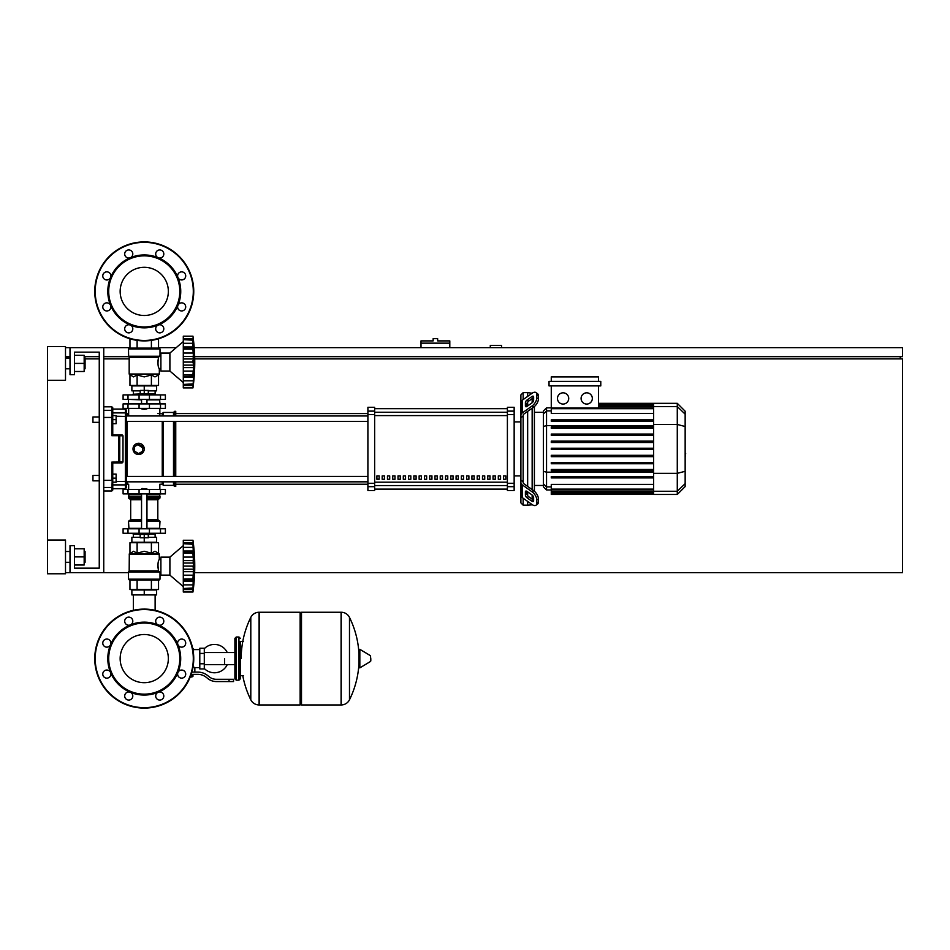 <?xml version="1.0" encoding="UTF-8"?>
<svg xmlns="http://www.w3.org/2000/svg" width="950" height="950" viewBox="0 0 950 950"><rect width="100%" height="100%" fill="white"/><g stroke="black" fill="none" stroke-linecap="round" stroke-linejoin="round"><path stroke-width="1.43" d="M501.553 347.652L501.553 345.396L490.295 345.396L490.295 347.652M194.679 356.654L902.5 356.654L902.5 347.652L194.204 347.652M176.201 347.652L158.543 347.652M129.96 347.652L103.752 347.652L103.752 572.648L128.499 572.648M65.502 572.648L70.003 572.648L70.003 545.644L74.504 545.644L74.504 568.148L99.251 568.148L74.504 568.148L99.251 568.148L99.251 352.153L74.504 352.153L99.251 352.153L74.504 352.153L74.504 374.644L70.003 374.644L70.003 347.652L65.502 347.652M65.502 356.654L70.003 356.654M84.17 356.654L99.251 356.654M103.752 356.654L128.725 356.654M900.256 358.898L900.256 356.654M194.643 572.648L902.5 572.648L902.5 358.898L194.738 358.898M129.176 358.898L103.752 358.898M99.251 358.898L85.524 358.898M47.5 540.028L65.502 540.028L65.502 573.776L47.5 573.776L47.5 380.273L65.502 380.273L65.502 346.524L47.5 346.524L47.5 380.273M435.397 338.651L433.152 338.651L433.152 340.896L421.004 340.896L421.004 343.152L449.801 343.152L449.801 340.896L437.653 340.896L437.653 338.651L435.397 338.651M421.004 347.652L421.004 343.152M449.801 347.652L449.801 343.152M99.251 352.153L99.251 416.955L99.251 352.153L74.504 352.153L99.251 352.153L99.251 416.955L99.251 352.153M99.251 422.346L99.251 475.451L99.251 422.346L99.251 475.451L99.251 422.346L92.946 422.346L92.946 416.955L99.251 416.955M133.38 594.926L133.38 610.304M155.123 594.926L155.123 610.304M92.946 475.451L92.946 480.854L92.946 475.451L99.251 475.451M116.126 478.147L116.126 474.098L112.753 474.098L112.753 482.196L116.126 482.196L116.126 478.147L112.753 478.147M92.946 416.955L92.946 422.346M116.126 419.651L116.126 415.601L112.753 415.601L112.753 423.7L116.126 423.7L116.126 419.651L112.753 419.651M224.544 658.599L224.544 664.656L224.544 658.599M204.297 668.515A14.179 14.179 0 0 0 227.24 664.656M227.24 652.543A14.179 14.179 0 0 0 204.297 648.684M199.797 667.601L194.845 667.601L194.845 672.101M199.797 653.422L199.797 668.954L204.297 668.954L204.297 648.244L199.797 648.244L199.797 653.422L204.297 653.422M199.797 649.598L193.491 649.598M193.491 667.007L194.845 667.601M192.149 676.376L190.273 676.828M190.095 677.279L192.149 676.828M191.651 674.346L191.651 676.376L192.945 676.376L192.945 674.346M190.451 676.376L191.651 676.376M229.045 681.554L233.546 681.554L233.546 679.297L229.045 679.297L229.045 681.554L216.291 681.554A13.502 13.502 0 0 1 207.86 678.597L206.257 677.303A13.502 13.502 0 0 0 197.826 674.346L191.176 674.346M191.876 672.101L197.826 672.101A15.746 15.746 0 0 1 207.658 675.557L209.261 676.839A11.246 11.246 0 0 0 216.291 679.297L229.045 679.297M185.286 672.279L185.713 674.346M192.933 667.553L193.491 663.611M199.797 663.777L204.297 663.777M192.791 648.921L193.491 648.921L193.491 653.588M238.949 680.2L238.949 636.999L236.241 636.999L236.241 680.2L238.949 680.2L240.291 678.846L240.291 641.499L243.449 641.499M300.141 613.605L301.494 612.251L301.494 704.947L341.098 704.947L341.098 612.251L341.216 704.947A9.227 9.227 0 0 0 349.481 699.806L349.481 617.393L349.481 699.806A93.147 93.147 0 0 0 358.981 663.171M341.216 704.947L341.216 612.251A9.227 9.227 0 0 1 349.481 617.393A93.147 93.147 0 0 1 358.981 654.028L358.981 667.399L359.836 667.874L359.836 649.325L358.981 649.812M370.797 658.599L370.797 660.986L370.797 658.599M250.8 617.393A9.227 9.227 0 0 1 259.077 612.251L300.141 612.251L300.141 704.947L259.196 704.947L259.196 612.251L259.077 704.947A9.227 9.227 0 0 1 250.8 699.806L250.8 617.393A93.147 93.147 0 0 0 241.193 658.599M240.291 678.846L240.291 641.499M165.395 493.905L123.096 493.905L123.096 489.404L165.395 489.404L165.395 493.905L165.395 489.404M144.246 634.505A24.094 24.094 0 0 1 168.352 658.599A24.094 24.094 0 0 1 144.246 682.694A24.094 24.094 0 0 1 120.151 658.599A24.094 24.094 0 0 1 144.246 634.505M144.246 708.094A49.495 49.495 0 0 1 94.751 658.599A49.495 49.495 0 0 1 144.246 609.104A49.495 49.495 0 0 1 193.752 658.599A49.495 49.495 0 0 1 144.246 708.094A49.495 49.495 0 0 1 94.751 658.599A49.495 49.495 0 0 1 144.246 609.104M130.304 624.922A36.444 36.444 0 0 1 158.199 624.922A4.049 4.049 0 0 1 156.881 618.319A4.049 4.049 0 0 1 162.616 618.319A4.049 4.049 0 0 1 158.199 624.922A36.444 36.444 0 0 1 177.923 644.646A4.049 4.049 0 0 1 181.664 639.053A4.049 4.049 0 0 1 185.713 643.102A4.049 4.049 0 0 1 177.923 644.646A36.444 36.444 0 0 1 177.923 672.553A4.049 4.049 0 0 1 184.526 671.234A4.049 4.049 0 0 1 184.526 676.958A4.049 4.049 0 0 1 177.923 672.553A36.444 36.444 0 0 1 158.199 692.277A4.049 4.049 0 0 1 163.804 696.018A4.049 4.049 0 0 1 159.754 700.067A4.049 4.049 0 0 1 158.199 692.277A36.444 36.444 0 0 1 110.58 644.646A36.444 36.444 0 0 1 130.304 624.922A4.049 4.049 0 0 1 124.699 621.181A4.049 4.049 0 0 1 128.749 617.132A4.049 4.049 0 0 1 130.304 624.922L130.304 624.922M144.246 694.153A35.554 35.554 0 0 1 108.704 658.599A35.554 35.554 0 0 1 144.246 623.046A35.554 35.554 0 0 1 179.799 658.599A35.554 35.554 0 0 1 144.246 694.153M131.611 698.879A4.049 4.049 0 0 1 125.887 698.879A4.049 4.049 0 0 1 130.304 692.277A4.049 4.049 0 0 1 131.611 698.879M106.827 678.146A4.049 4.049 0 0 1 102.778 674.096A4.049 4.049 0 0 1 110.58 672.553A4.049 4.049 0 0 1 106.827 678.146M103.966 645.964A4.049 4.049 0 0 1 103.966 640.241A4.049 4.049 0 0 1 110.58 644.646A4.049 4.049 0 0 1 103.966 645.964M144.246 267.306A24.094 24.094 0 0 0 120.151 291.401A24.094 24.094 0 0 0 144.246 315.495A24.094 24.094 0 0 0 168.352 291.401A24.094 24.094 0 0 0 144.246 267.306M193.752 291.401A49.495 49.495 0 0 0 144.246 241.906A49.495 49.495 0 0 0 94.751 291.401A49.495 49.495 0 0 0 144.246 340.896A49.495 49.495 0 0 0 193.752 291.401M158.199 325.078L158.199 325.078A36.444 36.444 0 0 0 144.246 254.944A36.444 36.444 0 0 0 130.304 257.723A4.049 4.049 0 0 0 131.611 251.121A4.049 4.049 0 0 0 125.887 251.121A4.049 4.049 0 0 0 130.304 257.723L130.304 257.723A36.444 36.444 0 0 0 110.58 277.447A4.049 4.049 0 0 0 106.827 271.854A4.049 4.049 0 0 0 102.778 275.904A4.049 4.049 0 0 0 110.58 277.447L110.58 277.447A36.444 36.444 0 0 0 110.58 305.354A4.049 4.049 0 0 0 103.966 304.036A4.049 4.049 0 0 0 103.966 309.759A4.049 4.049 0 0 0 110.58 305.354L110.58 305.354A36.444 36.444 0 0 0 130.304 325.078A4.049 4.049 0 0 0 124.699 328.819A4.049 4.049 0 0 0 128.749 332.868A4.049 4.049 0 0 0 130.304 325.078L130.304 325.078A36.444 36.444 0 0 0 158.199 325.078A4.049 4.049 0 0 0 156.881 331.681A4.049 4.049 0 0 0 162.616 331.681A4.049 4.049 0 0 0 158.199 325.078L158.199 325.078M144.246 326.954A35.554 35.554 0 0 0 179.799 291.401A35.554 35.554 0 0 0 144.246 255.847A35.554 35.554 0 0 0 108.704 291.401A35.554 35.554 0 0 0 144.246 326.954M177.923 305.354A4.049 4.049 0 0 0 181.664 310.947A4.049 4.049 0 0 0 185.713 306.897A4.049 4.049 0 0 0 177.923 305.354L177.923 305.354M177.923 277.447A4.049 4.049 0 0 0 184.526 278.766A4.049 4.049 0 0 0 184.526 273.042A4.049 4.049 0 0 0 177.923 277.447L177.923 277.447M158.199 257.723A4.049 4.049 0 0 0 163.804 253.982A4.049 4.049 0 0 0 159.754 249.933A4.049 4.049 0 0 0 158.199 257.723L158.199 257.723M141.55 488.953L146.953 488.953L142.001 488.502L141.55 489.404M138.854 533.271L138.854 534.399L149.649 534.399L149.649 533.271M144.246 534.399L144.246 537.771L140.196 537.771L140.196 534.399M140.196 537.32L131.872 537.32L131.872 542.272L144.246 542.272L144.246 537.771L148.295 537.771L148.295 534.399M183.291 545.644L169.896 557.128L183.291 545.644L169.896 557.128L160.894 557.128L160.894 575.13L169.896 575.13L183.291 586.601M192.957 566.081L183.291 566.081L183.291 560.595L193.539 560.595L192.957 592.004L193.539 586.768L192.957 592.004L183.291 592.004L183.291 581.234L193.539 581.234L193.266 584.867L193.503 582.231M192.957 553.149L183.291 553.149L183.291 551.012L193.539 551.012L193.159 563.362M183.291 560.595L183.291 553.221L192.957 553.221L192.981 554.004M193.266 544.303L183.291 543.697L183.291 540.253L192.957 540.253L193.539 545.478L192.957 543.697L193.266 551.748L183.291 551.748M183.291 551.012L183.291 543.732L192.957 543.732M183.291 542.699L193.266 542.699L193.539 545.478L193.384 543.78M193.242 542.521L193.147 541.714L193.242 542.521M183.291 547.378L193.266 547.378L193.266 551.748M183.291 557.08L193.266 557.08L193.456 558.683L193.004 554.634M193.456 570.083L193.266 569.204L193.456 570.083M193.456 573.562L193.503 572.814L193.456 573.562M193.539 586.768L193.266 589.546L183.291 589.546M192.957 588.513L183.291 588.513L193.266 587.955M183.291 580.509L193.266 580.509L193.539 581.234M183.291 581.234L183.291 579.096L192.957 579.096L193.266 580.509M183.291 566.081L192.957 566.164M192.957 579.025L183.291 579.096M183.291 592.004L192.957 592.004A186.877 186.877 0 0 0 192.957 540.253L183.291 540.253L192.957 540.253M183.291 579.025L183.291 571.663L193.539 571.663M183.291 571.663L183.291 566.164M169.896 557.128L169.896 575.13M131.872 594.926L156.619 594.926L156.619 589.974L131.872 589.974L131.872 594.926M144.246 594.926L144.246 589.974M155.123 537.32L155.123 534.173M133.38 537.32L133.38 534.173M149.649 534.173L155.277 534.173L155.503 533.271M138.854 534.173L133.226 534.173L133 533.271M155.503 533.947L149.649 533.947M138.854 533.947L133 533.947M148.295 537.32L156.619 537.32L156.619 542.272L144.246 542.272M160.502 528.77L123.096 528.77L123.096 533.271L165.395 533.271L165.395 528.77L160.502 528.77L160.502 533.271M159.101 580.07L129.402 580.07L128.499 579.179L160.004 579.179L159.101 580.07L160.004 579.179L159.101 580.07L160.004 579.179L160.004 572.874L160.894 572.874M160.894 559.372L159.327 559.372C157.89 561.129 157.629 564.965 158.543 570.891L157.736 565.879M160.004 572.874L158.543 570.891L129.176 570.891L129.307 553.838L159.196 553.838L159.327 559.372M159.624 571.936L128.499 571.936L128.499 579.179L129.402 580.07M158.543 553.185L159.327 554.159L129.176 554.159L133.534 551.273L137.109 553.185L144.246 551.273L151.394 553.185L154.969 551.273L158.543 553.185L158.543 542.723L151.394 542.723L151.394 553.185M158.792 571.211L128.499 571.936L129.176 570.891L158.792 571.211M129.96 553.185L129.96 542.723L151.394 542.723M137.109 542.723L137.109 553.185M158.543 580.07L158.543 589.523L129.96 589.523L129.96 580.07M151.394 580.07L151.394 589.523M137.109 580.07L137.109 589.523M159.553 528.77L160.004 521.348L146.953 521.348M128.951 528.77L128.499 521.348L129.402 520.446L141.55 520.446L129.782 520.446L130.684 519.555L130.684 499.747L129.782 498.845M146.953 499.747L157.819 499.747L157.819 519.555L158.721 520.446L146.953 520.446L159.101 520.446L160.004 521.348L159.101 520.446M141.55 498.845L129.402 498.845L128.499 497.954L128.951 493.905M146.953 497.954L160.004 497.954L159.553 493.905M160.004 494.344L146.953 494.344M141.55 494.344L128.499 494.344M160.004 496.149L146.953 496.149M141.55 496.149L128.499 496.149M159.778 496.375L146.953 496.375M141.55 496.375L128.725 496.375M160.004 496.601L146.953 496.601M141.55 496.601L128.499 496.601M159.101 498.845L160.004 497.954L159.101 498.845L160.004 497.954L159.101 498.845L146.953 498.845M160.004 528.331L146.953 528.331M141.55 528.331L128.499 528.331M192.957 566.176L192.981 566.996M183.291 575.166L193.266 575.166L193.04 577.018M193.004 577.624L192.981 578.253M193.266 547.378L193.539 551.012L193.266 547.378M193.266 557.08L193.04 555.239M183.291 563.041L193.266 563.041L193.539 560.595M193.456 582.956L193.266 584.867L183.291 584.867M144.246 409.296L141.55 408.844L146.953 408.844L144.246 409.296M138.854 394.903L138.854 393.775L149.649 393.775L149.649 394.903M144.246 393.775L144.246 390.402L140.196 390.402L140.196 393.775M148.295 390.854L156.619 390.854L156.619 385.902L144.246 385.902L144.246 390.402L148.295 390.402L148.295 393.775M183.291 382.529L169.896 371.046L160.894 371.046L160.894 353.056L169.896 353.056L169.896 371.046M183.291 341.572L169.896 353.056M193.456 369.491L193.503 368.742L193.456 369.491M193.456 378.884L192.957 387.921L193.539 382.696L192.957 387.921L183.291 387.921L183.291 377.162L193.539 377.162L193.503 378.159M183.291 385.474L193.266 385.474L193.503 383.254M192.957 384.441L183.291 384.441L193.266 383.871M192.957 375.024L193.539 377.162L193.266 376.438L183.291 376.58L183.291 375.024L192.957 375.024L183.291 374.953L183.291 367.579L193.539 367.579L192.957 374.953M183.291 376.438L183.291 377.162M192.957 362.009L183.291 362.009L183.291 356.523L193.539 356.523L193.539 367.579M183.291 367.579L183.291 362.093L192.957 362.093L192.981 362.924M193.491 341.406L192.957 339.625L192.957 349.077L183.291 349.077L183.291 346.94L193.539 346.94L193.159 359.29M183.291 356.523L183.291 349.149L192.957 349.149L192.981 349.921M193.539 346.94L193.266 347.664L183.291 347.664M183.291 346.94L183.291 339.661L192.957 339.661M192.981 336.3L193.527 341.466M193.266 340.219L183.291 339.625L183.291 336.169L192.957 336.169A186.877 186.877 0 0 1 192.957 387.921L183.291 387.921M183.291 338.628L193.266 338.628L193.539 341.406L193.384 339.708M193.242 338.449L193.147 337.642L193.242 338.449M193.503 345.942L193.384 344.458M183.291 353.008L193.266 353.008L193.456 354.611L193.004 350.55M155.123 390.854L155.123 394.001M133.38 390.854L133.38 394.001M149.649 394.001L155.277 394.001L155.503 394.903M138.854 394.226L133 394.226L138.854 394.001M149.649 394.226L155.503 394.226M133 394.226L133 394.903M140.196 390.854L131.872 390.854L131.872 385.902L144.246 385.902M160.502 399.404L165.395 399.404L165.395 394.903L123.096 394.903L123.096 399.404L160.502 399.404L160.502 394.903M144.246 348.104L159.101 348.104L160.004 348.994L128.499 348.994L129.402 348.104L144.246 348.104M160.894 368.802L159.327 368.802C157.89 367.044 157.629 363.209 158.543 357.283L160.004 355.3L160.004 348.994L159.101 348.104M160.894 355.3L160.004 355.3M159.362 356.559L128.63 356.559L128.499 348.994L129.402 348.104M158.543 374.989L159.196 374.336L129.307 374.336L133.534 376.901L137.109 374.989L144.246 376.901L151.394 374.989L154.969 376.901L158.543 374.989L158.543 385.451L151.394 385.451L151.394 374.989M157.736 362.294L158.543 357.283L129.176 357.283L129.176 374.015L159.327 374.015L159.327 368.802M151.394 385.451L129.96 385.451L129.96 374.989M137.109 385.451L137.109 374.989M151.394 348.104L151.394 340.385M158.543 348.104L158.543 338.794M129.96 348.104L129.96 338.794M137.109 348.104L137.109 340.385M159.553 399.404L160.004 403.904M128.951 399.404L141.55 399.855M146.953 399.855L160.004 399.855M128.499 399.855L128.499 403.904M183.291 380.796L193.266 380.796L193.539 377.162M183.291 371.094L193.266 371.094L183.291 371.094L193.266 371.094L193.04 372.934M193.004 373.552L192.981 374.169M193.004 360.584L192.981 361.178M193.456 345.218L193.266 343.306L183.291 343.306M183.291 358.969L193.266 358.969L193.539 356.523M193.266 353.008L193.04 351.156M160.502 403.904L123.096 403.904L123.096 408.405L165.395 408.405L165.395 403.904L160.502 403.904L160.502 408.405M685.152 444.244L685.152 453.566M685.686 453.566L685.152 456.796M523.153 399.582L523.153 392.647L527.654 392.647L527.654 396.399L527.654 392.647L532.154 393.217M523.153 481.793L523.153 482.588A2.244 1.591 0 0 0 523.806 483.704L533.627 490.651L532.036 491.779L522.215 484.832A4.501 3.183 180 0 1 520.897 482.588L520.897 480.189L523.153 481.793L523.153 416.005L520.897 417.62L520.897 415.221A4.501 3.183 -0 0 1 522.215 412.965L532.036 406.018L533.627 407.146L523.806 414.093A2.244 1.591 180 0 0 523.153 415.221L523.153 416.005M535.931 505.246L537.522 504.117A6.745 3.372 -125.3 0 0 538.401 501.98L536.809 503.108A6.745 3.372 54.7 0 1 535.931 505.246A6.745 3.372 54.7 0 1 532.036 504.509L522.215 497.562A4.501 3.183 -0 0 1 520.897 495.306L520.897 482.588L520.897 502.894L523.153 505.151L523.153 498.216M523.153 505.151L527.654 505.151L527.654 501.398L527.654 505.151L532.499 504.806M527.654 495.674L527.654 491.863L527.654 495.674M527.654 486.424L527.654 411.374L527.654 486.424M527.654 405.947L527.654 402.135L527.654 405.947M525.398 405.947L525.398 402.764A2.244 1.128 125.3 0 1 526.989 400.045L532.036 396.483A2.244 1.128 125.3 0 1 533.342 396.233A2.244 1.128 125.3 0 1 533.627 396.946L533.627 400.128A2.244 1.128 125.3 0 1 532.036 402.836L526.989 406.41A2.244 1.128 125.3 0 1 525.694 406.659A2.244 1.128 125.3 0 1 525.398 405.947L526.466 406.695M532.036 396.483L533.627 397.599L528.58 401.173A2.244 1.128 -54.7 0 0 526.989 403.881L526.989 406.41M525.398 495.033L525.398 491.863A2.244 1.128 54.7 0 1 525.694 491.15A2.244 1.128 54.7 0 1 526.989 491.387L526.989 493.917A2.244 1.128 -125.3 0 0 528.58 496.624L533.627 500.199L532.036 501.327L526.989 497.753A2.244 1.128 54.7 0 1 525.398 495.033L526.989 493.917M526.989 491.387L532.036 494.962A2.244 1.128 54.7 0 1 533.627 497.669L533.627 500.852A2.244 1.128 54.7 0 1 533.342 501.564A2.244 1.128 54.7 0 1 532.036 501.327M533.627 407.146A6.745 3.372 -54.7 0 0 538.401 399L538.401 395.817A6.745 3.372 -54.7 0 0 537.522 393.68L535.931 392.552A6.745 3.372 125.3 0 0 532.036 393.3L522.215 400.235A4.501 3.183 180 0 0 520.897 402.491L520.897 415.221L520.897 394.903L523.153 392.647M538.401 399L536.809 397.872A6.745 3.372 125.3 0 1 532.036 406.018M536.809 397.872L536.809 394.689L538.401 395.817M535.931 392.552A6.745 3.372 125.3 0 1 536.809 394.689M536.809 503.108L536.809 499.926L538.401 498.798A6.745 3.372 -125.3 0 0 533.627 490.651M532.036 491.779A6.745 3.372 54.7 0 1 536.809 499.926M538.401 501.98L538.401 498.798M520.897 404.89L520.897 480.189M543.4 485.462L534.399 485.462M543.4 412.336L534.399 412.336M532.154 398.644L532.154 402.753M532.154 408.191L532.154 489.606M532.154 495.045L532.154 499.154M586.708 392.825A5.629 5.629 0 0 1 592.337 398.442A5.629 5.629 0 0 1 586.708 404.071A5.629 5.629 0 0 1 581.091 398.442A5.629 5.629 0 0 1 586.708 392.825M563.089 392.825A5.629 5.629 0 0 1 568.717 398.442A5.629 5.629 0 0 1 563.089 404.071A5.629 5.629 0 0 1 557.46 398.442A5.629 5.629 0 0 1 563.089 392.825M549.029 381.401L549.029 385.902L600.78 385.902L600.78 381.401L549.029 381.401M653.648 413.416L551.273 413.416L551.273 385.902M598.524 385.902L598.524 408.013M551.273 381.401L551.273 376.901L598.524 376.901L598.524 381.401M546.547 407.835L543.4 410.982L543.4 486.816L546.547 489.963L546.547 407.835L551.273 407.835M534.399 491.257L534.399 406.541M551.273 494.19L551.273 493.525L551.273 494.19L653.648 494.19L551.273 494.463M653.648 408.013L551.273 408.013L551.273 408.69L653.648 408.69M677.279 403.334L677.279 494.463L685.152 486.59L685.152 411.207L677.279 403.334L653.648 403.334L653.648 494.19M551.273 462.401L653.648 462.401L551.273 462.401L551.273 463.754L653.648 463.754M551.273 455.311L653.648 455.311L551.273 455.311L551.273 456.665L653.648 456.665M551.273 476.579L653.648 476.579L551.273 476.579L551.273 477.921L653.648 477.921M551.273 469.49L653.648 469.49L551.273 469.49L551.273 470.832L653.648 470.832M653.648 492.718L551.273 492.718L551.273 491.352L551.273 492.029L653.648 492.029M653.648 493.383L551.273 493.383L653.648 493.525M653.648 489.108L551.273 489.108L551.273 484.393L653.648 484.393M653.648 489.784L551.273 489.784L551.273 491.352L653.648 491.352M653.648 449.576L551.273 449.576L551.273 448.222L653.648 448.222M653.648 434.055L551.273 434.055L551.273 435.397L653.648 435.397M653.648 441.133L551.273 441.133L551.273 442.486L653.648 442.486M653.648 419.876L551.273 419.876L551.273 421.23L653.648 421.23M653.648 426.966L551.273 426.966L551.273 428.308L653.648 428.308M520.897 482.588L520.897 492.919L520.897 482.588M503.595 475.902L505.839 475.902L505.839 479.275L503.595 479.275L503.595 475.902M498.311 475.902L500.567 475.902L500.567 479.275L498.311 479.275L498.311 475.902M493.038 475.902L495.282 475.902L495.282 479.275L493.038 479.275L493.038 475.902M487.754 475.902L490.01 475.902L490.01 479.275L487.754 479.275L487.754 475.902M482.481 475.902L484.726 475.902L484.726 479.275L482.481 479.275L482.481 475.902M477.197 475.902L479.453 475.902L479.453 479.275L477.197 479.275L477.197 475.902M471.924 475.902L474.169 475.902L474.169 479.275L471.924 479.275L471.924 475.902M466.64 475.902L468.896 475.902L468.896 479.275L466.64 479.275L466.64 475.902M461.356 475.902L463.612 475.902L463.612 479.275L461.356 479.275L461.356 475.902M456.083 475.902L458.327 475.902L458.327 479.275L456.083 479.275L456.083 475.902M450.799 475.902L453.055 475.902L453.055 479.275L450.799 479.275L450.799 475.902M445.526 475.902L447.771 475.902L447.771 479.275L445.526 479.275L445.526 475.902M440.242 475.902L442.498 475.902L442.498 479.275L440.242 479.275L440.242 475.902M434.969 475.902L437.214 475.902L437.214 479.275L434.969 479.275L434.969 475.902M429.685 475.902L431.941 475.902L431.941 479.275L429.685 479.275L429.685 475.902M424.412 475.902L426.657 475.902L426.657 479.275L424.412 479.275L424.412 475.902M419.128 475.902L421.384 475.902L421.384 479.275L419.128 479.275L419.128 475.902M413.856 475.902L416.1 475.902L416.1 479.275L413.856 479.275L413.856 475.902M408.571 475.902L410.827 475.902L410.827 479.275L408.571 479.275L408.571 475.902M403.299 475.902L405.543 475.902L405.543 479.275L403.299 479.275L403.299 475.902M398.014 475.902L400.271 475.902L400.271 479.275L398.014 479.275L398.014 475.902M392.742 475.902L394.986 475.902L394.986 479.275L392.742 479.275L392.742 475.902M387.457 475.902L389.702 475.902L389.702 479.275L387.457 479.275L387.457 475.902M382.173 475.902L384.429 475.902L384.429 479.275L382.173 479.275L382.173 475.902M376.901 475.902L379.145 475.902L379.145 479.275L376.901 479.275L376.901 475.902M507.395 408.678L374.644 408.678L507.395 408.666M374.644 489.119L507.395 489.119L374.644 489.143M520.897 421.895L514.152 421.895M520.897 475.902L514.152 475.902M374.644 414.521L374.644 407.277L367.899 407.277L367.899 490.521L374.644 490.521L374.644 414.521L367.899 414.521M507.395 414.521L514.152 414.521L514.152 407.277L507.395 407.277L507.395 490.521L514.152 490.521L514.152 483.277L507.395 483.277M514.152 414.521L514.152 483.277M126.255 421.372L126.255 476.425L126.255 421.372L126.255 476.425L126.255 421.372L126.255 476.425L126.255 421.372L367.899 421.372M127.146 415.969L127.146 413.571A0.902 0.902 0 0 0 126.255 414.473L126.255 415.969L367.899 415.969M379.145 479.275L379.145 475.902M376.901 479.133L379.145 479.133M175.75 421.372L175.75 476.425M175.75 481.828L175.75 486.471L174.622 486.471L174.622 481.828M174.622 421.372L174.622 476.425M173.506 421.372L173.506 476.425M173.506 481.828L173.506 485.355L174.622 486.471M163.376 421.372L163.376 476.425M163.376 481.828L163.376 485.355L173.506 485.355M162.248 421.372L162.248 476.425M162.248 481.828L162.248 484.227L163.376 485.355M143.818 451.06L138.629 454.527L136.468 454.1M134.651 452.877L133 448.899A5.629 5.629 0 0 1 138.629 443.27A5.629 5.629 0 0 1 144.246 448.899A5.629 5.629 0 0 1 138.629 454.527A5.629 5.629 0 0 1 133 448.899M128.654 489.404L128.654 484.227L127.146 484.227A0.902 0.902 0 0 1 126.255 483.324L126.255 481.828L126.255 483.324A0.902 0.902 0 0 0 127.146 484.227A0.902 0.902 0 0 1 126.255 483.324L126.255 481.828L126.255 483.324A0.902 0.902 0 0 0 127.146 484.227L127.146 481.828M367.899 481.828L126.255 481.828L126.255 484.013A0.902 0.879 180 0 1 125.353 484.892L125.353 488.728L126.255 487.825L126.255 414.473A0.902 0.902 0 0 1 127.146 413.571A0.902 0.902 0 0 0 126.255 414.473A0.902 0.902 0 0 1 127.146 413.571L128.654 413.571M133.428 446.749L134.651 444.921M136.468 443.709L144.246 448.899M138.629 453.577L134.579 451.238L134.579 446.559L138.629 444.22L142.678 446.559L142.678 451.238L138.629 453.577M157.819 413.571L162.248 413.571L162.248 415.969M162.248 413.571L163.376 412.454L163.376 415.969M163.376 412.454L173.506 412.454L173.506 415.969M173.506 412.454L174.622 411.326L174.622 415.969M174.622 411.326L175.75 411.326L175.75 415.969M112.753 417.62L111.851 417.442L111.851 435.706L112.753 434.874L112.753 407.728L112.753 409.07L112.753 407.728L112.753 409.07L125.353 409.07L125.353 484.892L112.753 484.892M123.001 435.777L123.001 462.021L111.851 462.104L112.741 462.923L118.869 462.923A0.902 0.879 -90 0 0 119.759 462.021L119.759 435.777L123.001 435.777L122.099 434.874L118.869 434.874L119.759 435.777A0.902 0.879 -90 0 0 118.869 434.874L112.741 434.874L112.753 423.7M123.001 462.021L122.099 462.923L118.869 462.923L122.099 462.923M112.741 434.874L111.851 435.706L112.741 434.874L111.851 435.706L112.741 434.874L111.851 435.706L112.741 434.874L111.851 435.706L118.869 435.706L118.869 462.923M112.753 474.098L112.753 462.923L111.851 462.104L112.753 462.923L111.851 490.972L112.753 490.069L112.753 480.178M112.753 415.601L112.753 409.07M126.255 413.784L126.255 409.973L126.255 413.784A0.902 0.879 180 0 0 125.353 412.906L112.753 412.906M103.752 480.356L111.851 480.356L111.851 462.104L112.741 462.923M103.752 490.972L111.851 490.972L112.753 488.728L125.353 488.728L126.255 487.825L126.255 481.828M112.753 490.069L112.753 488.728L111.851 490.972L112.753 490.069M85.073 368.802L85.073 357.996L85.073 368.802L84.17 368.802M85.073 562.305L85.073 551.499L85.073 562.305L84.17 562.305M74.504 565.001L84.17 565.001L84.17 548.803L74.504 548.803M74.504 556.902L84.17 556.902M74.504 371.497L84.17 371.497L84.17 355.3L74.504 355.3M74.504 363.399L84.17 363.399M103.752 572.648L70.003 572.648M70.003 347.652L103.752 347.652M99.251 480.854L99.251 568.148L74.504 568.148L99.251 568.148L99.251 480.854L92.946 480.854M370.797 660.986L370.524 655.738L359.836 649.325M259.077 612.251L259.077 704.947M160.502 493.905L160.502 489.404M128.001 493.905L128.001 489.404M139.068 493.905L139.068 489.404M149.435 493.905L149.435 489.404M193.301 658.599A49.056 49.056 0 0 1 144.246 707.655A49.056 49.056 0 0 1 95.202 658.599A49.056 49.056 0 0 1 144.246 609.556A49.056 49.056 0 0 1 193.301 658.599M144.246 340.444A49.056 49.056 0 0 0 193.301 291.401A49.056 49.056 0 0 0 144.246 242.345A49.056 49.056 0 0 0 95.202 291.401A49.056 49.056 0 0 0 144.246 340.444M183.291 569.204L193.266 569.204M128.001 528.77L128.001 533.271M139.068 528.77L139.068 533.271M149.435 528.77L149.435 533.271M141.55 521.348L128.499 521.348L129.402 520.446M157.819 519.555L146.953 519.555M141.55 497.954L128.499 497.954L129.402 498.845M141.55 499.747L130.684 499.747M141.55 519.555L130.684 519.555M183.291 365.133L193.266 365.133M149.435 399.404L149.435 394.903M139.068 399.404L139.068 394.903M128.001 399.404L128.001 394.903M158.792 356.963L129.046 356.963L128.499 356.238L159.624 356.238M128.001 403.904L128.001 408.405M139.068 403.904L139.068 408.405M149.435 403.904L149.435 408.405M526.989 403.881L525.398 402.764M528.58 401.173L526.989 400.045M526.466 491.103L525.398 491.863M528.58 496.624L526.989 497.753M522.215 412.965L522.215 400.235M522.215 497.562L522.215 484.832M653.648 404.284L598.524 404.284M653.648 405.092L598.524 405.092M653.648 406.446L598.524 406.446M551.273 410.899L546.547 410.899L543.4 413.939M653.648 425.624L546.547 425.624L543.4 426.443M551.273 486.911L546.547 486.911L543.4 483.859M543.4 471.366L546.547 472.174L653.648 472.174M685.152 414.152L677.279 406.553L653.648 406.553M653.648 424.46L677.279 424.46L685.152 426.503M653.648 473.338L677.279 473.338L685.152 471.307M653.648 491.257L677.279 491.257L685.152 483.645M507.395 412.241L374.644 412.241M507.395 482.196L374.644 482.196M374.644 485.557L507.395 485.557M374.644 415.601L507.395 415.601M374.644 411.124L367.899 411.124M514.152 411.124L507.395 411.124M374.644 483.277L367.899 483.277M367.899 486.673L374.644 486.673M507.395 486.673L514.152 486.673M127.146 476.425L127.146 421.372M112.753 486.578A0.902 0.891 180 0 1 111.851 487.469L103.752 487.469M112.753 411.219A0.902 0.891 180 0 0 111.851 410.329L111.851 417.442L103.752 417.442M103.752 406.826L111.851 406.826L111.851 410.329L103.752 410.329M126.255 481.341L116.126 481.555M126.255 416.456L116.126 416.242M234.899 664.656L204.297 664.656M234.899 652.543L204.297 652.543M240.291 675.699L243.449 675.699M341.216 612.251L301.494 612.251M370.524 661.461L359.836 667.874M300.141 703.606L301.494 704.947M242.784 675.699A93.147 93.147 0 0 0 250.8 699.806M236.241 639.694L234.899 638.352L234.899 678.846L236.241 680.2M236.241 636.999L234.899 638.352M238.949 636.999L240.291 638.352M236.241 677.504L234.899 678.846M159.838 489.404L159.838 484.227L162.248 484.227M141.55 493.905L141.55 528.77M146.953 528.77L146.953 493.905M183.291 543.281L193.016 543.281M183.291 588.964L193.016 588.964M157.819 499.747L158.721 498.845M146.953 399.404L146.953 403.904M141.55 399.404L141.55 403.904M183.291 384.892L193.016 384.892M183.291 339.209L193.016 339.209M183.291 336.169L192.957 336.169M159.838 408.405L159.838 415.969M128.654 408.405L128.654 415.969M653.648 403.334L598.524 403.334M598.524 403.608L653.648 403.608M598.524 404.415L653.648 404.415M598.524 405.781L653.648 405.781M551.273 489.963L546.547 489.963M677.279 494.463L653.648 494.463M175.75 484.227L367.899 484.227M175.75 413.571L367.899 413.571M367.899 476.425L126.255 476.425M111.851 406.826L112.753 407.728L111.851 406.826M125.353 409.07L126.255 409.973L125.353 409.07M125.353 488.728L126.255 487.825L125.353 488.728M65.502 368.802L70.003 368.802M65.502 562.305L70.003 562.305M65.502 551.499L70.003 551.499M84.17 551.499L85.073 551.499M65.502 357.996L70.003 357.996M84.17 357.996L85.073 357.996"/></g></svg>
